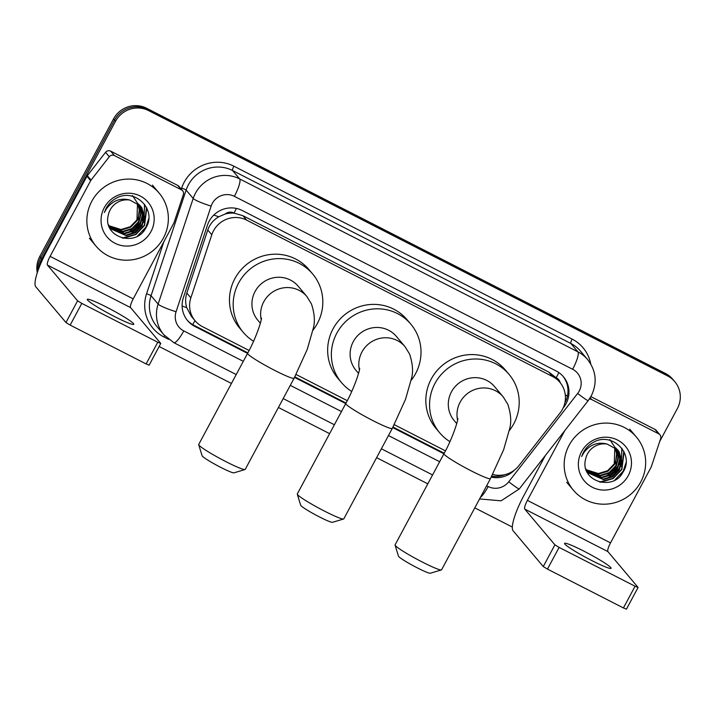 <?xml version="1.0" encoding="UTF-8"?>
<svg xmlns="http://www.w3.org/2000/svg" width="716" height="716" viewBox="0 0 716 716"><rect width="100%" height="100%" fill="white"/><g stroke="black" fill="none" stroke-linecap="round" stroke-linejoin="round"><path stroke-width="1.07" d="M492.662 474.44A24.729 24.049 139.8 0 0 518.984 465.588L560.136 412.855A24.729 24.049 139.8 0 0 562.49 409.257A24.729 24.049 139.8 0 0 559.894 382.317A24.729 24.049 139.8 0 0 552.627 376.553L246.635 220.125A24.729 24.049 139.8 0 0 211.793 234.776L190.859 297.847A24.729 24.049 139.8 0 0 195.155 320.849A24.729 24.049 139.8 0 0 202.413 326.612L249.096 350.473M225.066 214.066A24.729 24.049 -40.2 0 1 234.418 213.216L234.034 213.019A8.243 8.019 139.8 0 0 225.066 214.066L218.801 216.76C213.475 219.857 209.797 224.269 207.765 229.997L186.831 293.059C185.301 297.892 185.256 302.743 186.706 307.629L191.423 316.427L195.155 320.849M560.243 382.747A8.243 8.019 139.8 0 0 556.225 377.726L555.849 377.538A24.729 24.049 -40.2 0 1 556.171 377.905L559.894 382.317M555.849 377.538L548.895 372.132L242.903 215.704L234.418 213.216M296.075 374.486L347.278 400.665M394.256 424.678L445.459 450.856M563.08 408.075L563.689 407.297A24.729 24.049 139.8 0 0 566.034 403.699A24.729 24.049 139.8 0 0 563.438 376.759A24.729 24.049 139.8 0 0 556.18 370.995L242.276 210.522A24.729 24.049 139.8 0 0 207.443 225.182L183.368 297.704A24.729 24.049 139.8 0 0 187.664 320.705A24.729 24.049 139.8 0 0 194.922 326.469L247.566 353.382M562.928 376.177A24.729 24.049 -40.2 0 1 565.04 402.517A24.729 24.049 -40.2 0 1 564.861 402.848M38.932 268.079A24.729 24.049 -40.2 0 1 41.761 258.834L115.491 121.326A24.729 24.049 -40.2 0 1 148.633 110.613L667.5 375.864A24.729 24.049 -40.2 0 1 674.767 381.628A24.729 24.049 -40.2 0 1 677.363 408.567L659.678 441.548M512.343 527.066L474.789 507.868M427.801 483.846L376.607 457.676M329.62 433.654L278.417 407.476M231.438 383.463L159.14 346.499M37.277 272.76A24.729 24.049 -40.2 0 1 39.774 256.48L113.504 118.972A24.729 24.049 -40.2 0 1 146.646 108.259L665.513 373.51L666.507 374.692A24.729 24.049 -40.2 0 1 673.774 380.456A24.729 24.049 -40.2 0 0 666.507 374.692L147.639 109.432L666.507 374.692L667.5 375.864M113.504 118.972L114.497 120.154A24.729 24.049 -40.2 0 1 147.639 109.432A24.729 24.049 -40.2 0 0 114.497 120.154L40.767 257.653L114.497 120.154L115.491 121.326M37.876 270.97A24.729 24.049 -40.2 0 1 40.767 257.653A24.729 24.049 -40.2 0 0 37.876 270.97M491.274 477.107A24.729 24.049 139.8 0 0 514.553 470.009M294.545 377.404L345.747 403.573M392.735 427.595L443.929 453.765M247.843 352.854L193.929 325.297A24.729 24.049 -40.2 0 1 187.18 320.115M444.215 453.246L393.012 427.067M346.025 403.045L294.822 376.876M504.995 474.627A24.729 24.049 -40.2 0 1 491.749 476.203M665.513 373.51A24.729 24.049 -40.2 0 1 672.78 379.274L674.767 381.628M569.086 445.325A41.215 40.078 -40.2 0 1 636.417 437.064A41.215 40.078 -40.2 0 1 640.748 481.966A41.215 40.078 -40.2 0 1 573.409 490.227A41.215 40.078 -40.2 0 1 569.086 445.325M588.275 472.811L603.051 479.138L612.323 476.346L619.009 469.428L621.354 460.298L618.767 451.438L617.541 449.72M585.795 468.819L588.471 473.043L603.445 479.613L612.717 476.811L619.403 469.893L621.748 460.764L619.161 451.903L617.738 449.952L607.266 444.108A18.634 18.115 -40.2 0 0 587.478 453.89A18.634 18.115 -40.2 0 0 585.554 459.412C579.808 481.089 613.075 491.623 622.92 472.318C635.083 454.177 612.252 431.435 593.68 442.166C589.223 444.573 585.804 447.983 583.406 452.387L581.66 456.495L583.907 452.575C590.199 444.43 597.985 441.611 607.266 444.108M587.532 471.835L601.476 477.277L610.739 474.475L617.434 467.557L619.779 458.428L616.7 448.825M587.711 472.086L601.87 477.742L611.142 474.941L617.827 468.031L620.172 458.893L616.915 449.048M586.86 470.815L599.901 475.406L609.164 472.605L615.85 465.695L618.203 456.745L615.796 447.992M587.022 471.074L600.294 475.872L609.558 473.07L616.243 466.161L618.597 457.05L616.029 448.198M586.243 469.732L598.325 473.536L607.589 470.734L614.274 463.825L614.82 447.223M586.386 470.009L598.719 474.001L607.982 471.209L614.668 464.29L617.013 455.85L615.071 447.411M628.281 475.585A26.877 26.134 -40.2 0 1 592.266 487.238A26.877 26.134 -40.2 0 1 581.553 451.698A26.877 26.134 -40.2 0 1 617.568 440.054A26.877 26.134 -40.2 0 1 628.281 475.585M609.781 439.552L616.995 450.489L615.393 463.744M609.11 475.361L616.351 469.266M619.313 464.603L621.273 458.822M610.685 477.232L617.926 471.137M620.888 466.474L622.025 448.511M600.59 482.271L613.182 478.557L621.864 469.499L624.083 451.921M620.405 475.666L624.343 469.571M605.745 476.623L618.096 466.25M619.761 462.921L621.175 458.043M607.32 478.485L619.671 468.121M621.336 464.791L621.81 448.216M599.578 482.047L612.986 478.324L621.667 469.266L623.788 451.313M614.793 480.051L623.242 471.128L626.07 462.572M591.801 560.547A26.385 2.327 28.2 0 0 611.079 568.307A26.385 2.327 28.2 0 0 583.862 551.132A26.385 2.327 28.2 0 0 564.584 543.372A26.385 2.327 28.2 0 0 591.801 560.547M590.19 397.756L591.711 399.564L658.729 433.824L655.006 429.412A4.126 4.01 -40.2 0 1 656.214 430.37L659.937 434.782A4.126 4.01 139.8 0 0 658.729 433.824M590.861 396.619L655.006 429.412M545.359 455.501L523.664 495.964A32.972 7.124 -62.9 0 0 513.103 530.798L543.265 566.544L554.9 544.831L524.747 509.085A8.243 1.781 117.1 0 1 527.388 500.377L564.817 430.576M638.09 587.442L626.446 609.155L623.43 607.947L635.074 586.234L638.09 587.442L607.884 551.588A8.243 1.781 117.1 0 1 610.524 542.88L651.095 467.208A4.126 4.01 139.8 0 0 651.381 466.555L660.653 438.613A4.126 4.01 139.8 0 0 659.937 434.782M554.9 544.831L559.107 547.4L547.463 569.104L623.43 607.947M547.463 569.104L543.265 566.544M559.107 547.4L635.074 586.234M591.711 399.564A4.126 4.01 139.8 0 0 589.259 399.179M343.599 519.01L332.51 522.313A18.133 1.602 -151.8 0 1 319.39 516.889A18.133 1.602 -151.8 0 1 300.666 505.236L297.283 494.183A26.385 2.327 28.2 0 0 324.509 511.126A26.385 2.327 28.2 0 0 343.599 519.01A26.385 2.327 28.2 0 0 343.787 518.885L392.287 428.419A26.385 2.327 -151.8 0 1 373.009 420.659A26.385 2.327 -151.8 0 1 345.792 403.484L297.292 493.95A26.385 2.327 28.2 0 0 297.283 494.183M359.396 369.921A26.385 25.651 139.8 0 1 361.947 351.986A26.385 25.651 139.8 0 1 397.299 340.548A26.385 25.651 139.8 0 1 405.041 346.696L396.351 336.395A26.385 25.651 139.8 0 0 353.257 341.684A26.385 25.651 139.8 0 0 356.031 370.423L358.546 373.403M351.735 391.455A45.341 44.088 -40.2 0 1 341.541 382.648A45.341 44.088 -40.2 0 1 336.771 333.262A45.341 44.088 -40.2 0 1 410.841 324.169A45.341 44.088 -40.2 0 1 415.611 373.564A45.341 44.088 -40.2 0 1 411.1 380.42M341.541 382.648L337.818 378.236A45.341 44.088 -40.2 0 1 333.047 328.85A45.341 44.088 -40.2 0 1 407.118 319.757L410.841 324.169M441.396 569.927L430.307 573.23A18.133 1.602 -151.8 0 1 417.186 567.806A18.133 1.602 -151.8 0 1 398.463 556.153L395.08 545.1A26.385 2.327 28.2 0 0 422.306 562.042A26.385 2.327 28.2 0 0 441.396 569.927A26.385 2.327 28.2 0 0 441.584 569.802L490.478 478.61A26.385 2.327 -151.8 0 1 471.2 470.851A26.385 2.327 -151.8 0 1 443.974 453.684L395.08 544.867A26.385 2.327 28.2 0 0 395.08 545.1M457.578 420.113A26.385 25.651 139.8 0 1 460.128 402.177A26.385 25.651 139.8 0 1 495.481 390.739A26.385 25.651 139.8 0 1 503.223 396.888L494.541 386.595A26.385 25.651 139.8 0 0 451.438 391.876A26.385 25.651 139.8 0 0 454.213 420.614L456.727 423.595M449.916 441.647A45.341 44.088 -40.2 0 1 439.722 432.84A45.341 44.088 -40.2 0 1 434.961 383.454A45.341 44.088 -40.2 0 1 509.031 374.361A45.341 44.088 -40.2 0 1 513.793 423.756A45.341 44.088 -40.2 0 1 509.282 430.62M439.722 432.84L435.999 428.428A45.341 44.088 -40.2 0 1 431.238 379.041A45.341 44.088 -40.2 0 1 505.308 369.948L509.031 374.361M245.024 469.544L233.935 472.846A18.133 1.602 -151.8 0 1 220.814 467.414A18.133 1.602 -151.8 0 1 202.1 455.77L198.708 444.708A26.385 2.327 28.2 0 0 225.934 461.65A26.385 2.327 28.2 0 0 245.024 469.544A26.385 2.327 28.2 0 0 245.212 469.41L294.106 378.227A26.385 2.327 -151.8 0 1 274.828 370.467A26.385 2.327 -151.8 0 1 247.611 353.292L198.717 444.475A26.385 2.327 28.2 0 0 198.708 444.708M261.215 319.73A26.385 25.651 139.8 0 1 263.757 301.785A26.385 25.651 139.8 0 1 299.109 290.356A26.385 25.651 139.8 0 1 306.86 296.505L298.169 286.203A26.385 25.651 139.8 0 0 255.075 291.493A26.385 25.651 139.8 0 0 257.841 320.231L260.364 323.211M253.554 341.264A45.341 44.088 -40.2 0 1 243.35 332.457A45.341 44.088 -40.2 0 1 238.589 283.062A45.341 44.088 -40.2 0 1 312.659 273.977A45.341 44.088 -40.2 0 1 317.421 323.364A45.341 44.088 -40.2 0 1 312.919 330.228M243.35 332.457L239.627 328.044A45.341 44.088 -40.2 0 1 234.866 278.649A45.341 44.088 -40.2 0 1 308.936 269.565L312.659 273.977M114.497 316.544A26.385 2.327 28.2 0 0 133.776 324.303A26.385 2.327 28.2 0 0 106.559 307.128A26.385 2.327 28.2 0 0 87.28 299.369A26.385 2.327 28.2 0 0 114.497 316.544M114.408 155.56A4.126 4.01 139.8 0 0 109.279 156.741L91.048 180.101A4.126 4.01 139.8 0 0 90.655 180.701L86.931 176.288A4.126 4.01 -40.2 0 1 87.325 175.689L105.556 152.329A4.126 4.01 -40.2 0 1 110.685 151.148L114.408 155.56L181.416 189.821L177.693 185.408A4.126 4.01 -40.2 0 1 178.911 186.366L182.634 190.778A4.126 4.01 139.8 0 0 181.416 189.821M110.685 151.148L177.693 185.408M86.931 176.288L46.361 251.96A32.972 7.124 -62.9 0 0 35.8 286.794L65.962 322.531L77.597 300.827L47.444 265.081A8.243 1.781 117.1 0 1 50.084 256.373L90.655 180.701M160.778 343.438L149.143 365.151L146.127 363.934L157.771 342.23L160.778 343.438L130.572 307.585A8.243 1.781 117.1 0 1 133.212 298.876L173.791 223.204A4.126 4.01 139.8 0 0 174.069 222.542L183.35 194.609A4.126 4.01 139.8 0 0 182.634 190.778M77.597 300.827L81.803 303.387L70.159 325.1L146.127 363.934M70.159 325.1L65.962 322.531M81.803 303.387L157.771 342.23M91.773 201.321A41.215 40.078 -40.2 0 1 159.113 193.06A41.215 40.078 -40.2 0 1 163.445 237.963A41.215 40.078 -40.2 0 1 96.105 246.223A41.215 40.078 -40.2 0 1 91.773 201.321M110.971 228.807L125.748 235.134L135.011 232.333L141.696 225.424L144.05 216.295L141.464 207.434L140.229 205.716M108.492 224.815L111.168 229.039L126.141 235.6L135.405 232.807L142.09 225.889L144.444 216.76L141.858 207.9L140.434 205.948L129.963 200.095A18.634 18.115 -40.2 0 0 110.174 209.886A18.634 18.115 -40.2 0 0 108.241 215.409C102.504 237.085 135.772 247.62 145.617 228.315C157.771 210.173 134.948 187.431 116.368 198.153C111.92 200.57 108.492 203.971 106.102 208.383L104.357 212.491L106.594 208.562C112.886 200.426 120.682 197.607 129.963 200.095M110.228 227.831L124.172 233.264L133.436 230.471L140.121 223.553L142.466 214.424L139.396 204.821M110.407 228.082L124.566 233.738L133.829 230.937L140.515 224.019L142.86 214.889L139.611 205.036M109.548 226.802L122.588 231.402L131.86 228.601L138.546 221.691L140.9 212.742L138.483 203.988M109.718 227.07L122.982 231.868L132.254 229.066L138.94 222.157L141.285 213.046L138.725 204.194M108.939 225.728L121.013 229.532L130.285 226.73L136.971 219.821L137.508 203.219M109.083 226.005L121.407 229.997L130.679 227.196L137.365 220.286L139.709 211.846L137.758 203.407M150.978 231.581A26.877 26.134 -40.2 0 1 114.963 243.234A26.877 26.134 -40.2 0 1 104.25 207.694A26.877 26.134 -40.2 0 1 140.264 196.05A26.877 26.134 -40.2 0 1 150.978 231.581M132.478 195.549L139.683 206.485L138.09 219.731M131.807 231.358L139.047 225.263M142.01 220.6L143.961 214.818M133.382 233.228L140.622 227.133M143.585 222.461L144.721 204.499M123.286 238.267L135.879 234.553L144.56 225.486L146.78 207.909M143.102 231.662L147.031 225.558M128.433 232.61L140.792 222.246M142.457 218.917L143.871 214.039M130.017 234.481L142.368 224.108M144.032 220.779L144.507 204.212M122.275 238.043L135.682 234.32L144.364 225.254L146.476 207.309M137.49 236.047L145.939 227.124L148.767 218.568M213.807 215.06A24.729 3.079 18.4 0 0 218.801 216.76M556.225 377.726A24.729 5.343 -62.9 0 0 558.82 372.571M192.667 324.599A24.729 5.343 -62.9 0 0 194.985 320.643M565.264 394.704A24.729 1.217 38 0 0 567.394 396.234M182.124 306.027A24.729 3.079 18.4 0 0 186.706 307.629M234.034 213.019A24.729 5.343 -62.9 0 0 236.37 208.428M548.895 372.132L552.627 376.553M186.831 293.059L190.859 297.847M207.765 229.997L211.793 234.776M242.903 215.704L246.635 220.125M486.647 485.752L488.178 486.531A16.486 16.029 139.8 0 0 508.709 481.787L577.642 393.469A16.486 16.029 139.8 0 0 579.208 391.061A16.486 16.029 139.8 0 0 572.63 369.268L234.365 196.336A16.486 16.029 139.8 0 0 212.267 203.478A16.486 16.029 139.8 0 0 211.139 206.11L176.073 311.737A16.486 16.029 139.8 0 0 183.779 330.917L243.297 361.338M176.073 311.737A16.486 2.05 18.4 0 1 158.129 304.094L193.195 198.457A32.972 32.068 -40.2 0 1 195.45 193.213A32.972 32.068 -40.2 0 1 239.645 178.919L577.91 351.851A32.972 32.068 -40.2 0 1 587.594 359.53L580.515 351.144A32.972 32.068 139.8 0 0 570.84 343.465L232.566 170.533A32.972 32.068 139.8 0 0 188.38 184.826A32.972 32.068 139.8 0 0 186.115 190.08L151.058 295.708A32.972 32.068 139.8 0 0 156.777 326.38L163.857 334.766A32.972 32.068 -40.2 0 1 158.129 304.094L151.058 295.708A4.126 0.51 -161.6 0 0 146.565 293.802L163.848 241.748M181.291 189.194L181.631 188.165A37.098 36.069 -40.2 0 1 233.89 166.184L572.156 339.107A4.126 0.895 -62.9 0 0 570.84 343.465L577.91 351.851A16.486 3.562 117.1 0 1 572.63 369.268M181.631 188.165A4.126 0.51 -161.6 0 1 186.115 190.08L193.195 198.457A16.486 2.05 18.4 0 0 211.139 206.11M572.156 339.107A37.098 36.069 -40.2 0 1 590.745 363.988M168.636 339.366L163.901 336.95A37.098 36.069 -40.2 0 1 146.565 293.802M148.633 110.613L146.646 108.259M41.761 258.834L39.774 256.48M234.365 196.336A16.486 3.562 117.1 0 0 239.645 178.919L232.566 170.533A4.126 0.895 -62.9 0 1 233.89 166.184M290.284 385.36L341.478 411.539M388.466 435.552L439.66 461.731M164.653 335.679A4.126 0.895 -62.9 0 0 163.901 336.95M183.779 330.917A16.486 3.562 117.1 0 1 173.791 342.651L236.208 374.558M488.178 486.531A16.486 3.562 117.1 0 1 480.355 497.486M508.709 481.787A16.486 0.814 38 0 0 519.225 488.992L588.158 400.674A16.486 0.814 38 0 1 577.642 393.469M193.929 325.297L194.922 326.469M524.747 509.085L607.884 551.588M527.388 500.377L610.524 542.88M47.444 265.081L130.572 307.585M50.084 256.373L133.212 298.876M87.325 175.689L91.048 180.101M109.279 156.741L105.556 152.329M588.158 400.674L591.255 395.912C597.457 382.979 596.24 370.852 587.594 359.53M163.857 334.766L173.791 342.651M283.187 398.579L334.39 424.758M381.377 448.771L432.571 474.95M479.577 498.936L501.075 500.824L519.225 488.992M636.417 437.064L629.713 429.126M573.409 490.227L566.714 482.28M405.041 346.696L409.633 354.134C412.747 363.746 413.356 371.89 411.458 378.558L405.48 399.447L392.287 428.419M359.665 368.212C359.888 370.816 353.793 389.28 345.792 403.484M503.223 396.888L507.823 404.325C510.938 413.938 511.537 422.082 509.64 428.75L503.67 449.639L490.478 478.61M457.846 418.404C458.079 421.017 451.975 439.472 443.974 453.684M306.86 296.505L311.451 303.942C314.566 313.554 315.174 321.699 313.268 328.367L307.298 349.247L294.106 378.227M261.483 318.02C261.707 320.625 255.612 339.089 247.611 353.292M159.113 193.06L152.41 185.113M96.105 246.223L89.402 238.276"/></g></svg>
